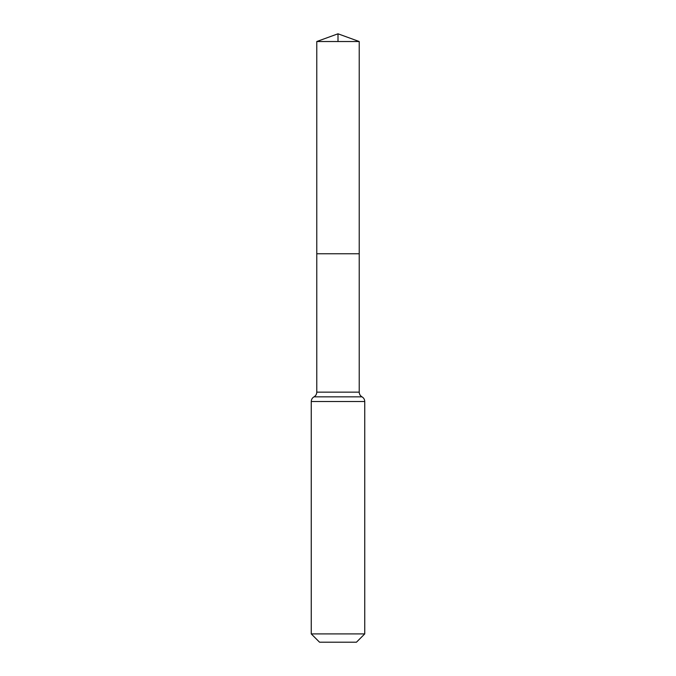 <?xml version="1.0" encoding="UTF-8"?>
<svg xmlns="http://www.w3.org/2000/svg" width="676" height="676" viewBox="0 0 676 676"><rect width="100%" height="100%" fill="white"/><g stroke="black" fill="none" stroke-linecap="round" stroke-linejoin="round"><path stroke-width="1.01" d="M316.774 392.156L316.774 253.762L359.226 253.762L316.774 253.762L316.774 41.523L359.226 41.523L359.226 392.156L316.774 392.156C316.698 394.218 315.785 395.773 314.019 396.837L361.981 396.837C360.215 395.773 359.302 394.218 359.226 392.156M311.256 633.911L364.744 633.911L356.455 642.2L319.545 642.2L311.256 633.911L311.256 401.51C311.332 399.457 312.244 397.894 314.019 396.837M316.774 41.523L338 33.8L359.226 41.523M338 41.523L338 33.8L316.774 41.523L316.774 253.762M311.256 401.51L364.744 401.51C364.668 399.457 363.756 397.894 361.981 396.837M364.744 633.911L364.744 401.51"/></g></svg>
